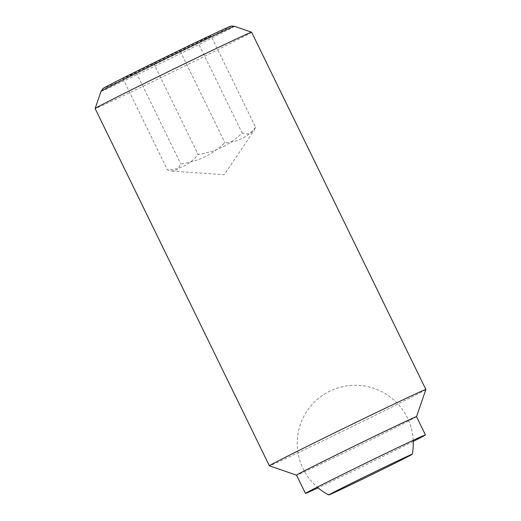 <?xml version="1.0" encoding="UTF-8"?>
<svg xmlns="http://www.w3.org/2000/svg" width="521" height="521" viewBox="0 0 521 521"><rect width="100%" height="100%" fill="white"/><g stroke="black" fill="none" stroke-linecap="round" stroke-linejoin="round"><path stroke-width="0.39" stroke-dasharray="2.6 1.95" d="M255.59 127.28C247.664 137.14 237.439 142.292 224.922 142.741C210.373 155.603 200.005 160.624 180.865 164.076L177.296 169.651L172.19 171.064L167.475 169.95C179.992 169.507 190.217 164.356 198.143 154.496C217.29 151.044 227.651 146.023 242.2 133.161L249.272 134.138L253.818 130.875L255.59 127.28L211.07 36.001L197.68 41.875L242.2 133.161M251.617 32.211A87.053 1.062 -26 0 1 196.56 60.195A87.053 1.062 -26 0 1 95.128 108.537M101.054 91.318A74.184 0.905 154 0 0 104.05 90.159A74.184 0.905 154 0 0 187.495 50.133A74.184 0.905 154 0 0 234.398 26.278M425.872 389.506A87.053 1.062 -26 0 1 370.822 417.471A87.053 1.062 -26 0 1 269.396 465.82M416.52 416.65A66.74 0.814 -26 0 1 416.52 416.663A66.74 0.814 -26 0 1 374.312 438.102A66.74 0.814 -26 0 1 296.553 475.172A66.74 0.814 -26 0 1 296.547 475.165M413.264 441.385A66.74 0.814 -26 0 1 383.215 456.357A66.74 0.814 -26 0 1 318.044 487.832M231.116 26.05A71.344 0.873 -26 0 1 177.485 53.188A71.344 0.873 -26 0 1 105.77 87.489A71.344 0.873 -26 0 1 102.897 88.583M197.68 41.875L122.956 78.671L136.346 72.79L211.07 36.001M180.403 51.455L224.922 142.741M153.623 63.21L198.143 154.496M136.346 72.79L180.865 164.076M122.956 78.671L167.475 169.95M413.218 440.31A58.033 58.033 0 0 0 329.624 391.232A58.033 58.033 0 0 0 317.224 487.135M172.19 171.064L224.251 174.698L253.818 130.875"/><path stroke-width="0.78" d="M358.155 480.023A46.428 0.567 154 0 0 328.797 494.95A46.428 0.567 154 0 0 382.889 469.167A46.428 0.567 154 0 0 412.254 454.247A46.428 0.567 154 0 0 358.155 480.023M101.061 91.305L102.897 88.583A71.344 0.873 -26 0 1 157.883 60.827A71.344 0.873 -26 0 1 228.257 27.183A71.344 0.873 -26 0 1 231.116 26.05L234.385 26.278A74.184 0.905 154 0 0 234.385 26.278A74.184 0.905 154 0 0 231.409 27.457A74.184 0.905 154 0 0 147.971 67.483A74.184 0.905 154 0 0 101.061 91.305A74.184 0.905 154 0 0 101.054 91.318L95.128 108.518A87.053 1.062 -26 0 1 95.128 108.518A87.053 1.062 -26 0 1 150.178 80.553A87.053 1.062 -26 0 1 251.604 32.204A87.053 1.062 -26 0 1 251.617 32.211L425.872 389.493A87.053 1.062 -26 0 1 425.872 389.506L416.52 416.657M296.547 475.172L269.396 465.82A87.053 1.062 -26 0 1 269.383 465.813A87.053 1.062 -26 0 1 324.44 437.829A87.053 1.062 -26 0 1 425.872 389.493M318.044 487.832A66.74 0.814 -26 0 1 305.449 493.42L296.547 475.165A66.74 0.814 -26 0 1 338.754 453.713A66.74 0.814 -26 0 1 416.52 416.65L425.423 434.905A66.74 0.814 -26 0 1 413.264 441.385M305.449 493.42A66.74 0.814 -26 0 1 347.657 471.967A66.74 0.814 -26 0 1 425.423 434.905M317.224 487.135A58.033 58.033 0 0 0 328.797 494.95M412.254 454.247A58.033 58.033 0 0 0 413.218 440.31M234.398 26.278L251.604 32.204M95.128 108.537L269.383 465.813"/></g></svg>

